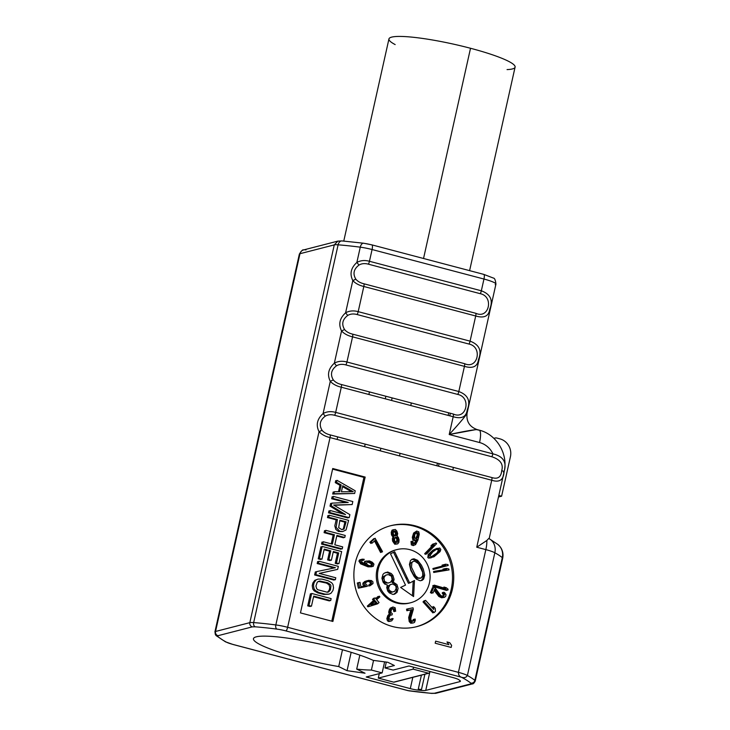 <?xml version="1.0" encoding="UTF-8"?>
<svg xmlns="http://www.w3.org/2000/svg" width="730" height="730" viewBox="0 0 730 730"><rect width="100%" height="100%" fill="white"/><g stroke="black" fill="none" stroke-linecap="round" stroke-linejoin="round"><path stroke-width="1.09" d="M495.205 284.609A17.374 2.418 -167.4 0 0 495.935 284.116L467.1 413.125C466.087 421.283 469.427 426.767 477.119 429.578L479.117 430.107A13.897 3.623 104.8 0 1 479.546 442.526A13.897 3.623 -75.2 0 0 479.117 430.107A13.897 3.623 -75.2 0 0 478.57 430.116L477.238 429.76C475.905 429.276 466.561 430.864 449.205 434.523L453.184 416.73L341.302 387.219L335.672 412.386L492.951 453.877A20.851 19.92 75.6 0 0 479.546 442.526L449.205 434.523L453.184 416.73C461.643 419.212 466.315 416.93 467.218 409.877C470.832 401.08 468.039 394.957 458.814 391.526L464.444 366.36L352.563 336.849L346.933 362.016L458.814 391.526L464.444 366.36C472.903 368.842 477.575 366.56 478.478 359.507C482.092 350.71 479.291 344.587 470.074 341.156L475.705 315.99L363.823 286.479L358.193 311.646L470.074 341.156L475.705 315.99C484.154 318.472 488.835 316.19 489.739 309.137C493.352 300.34 490.551 294.226 481.335 290.796L483.963 279.043L372.081 249.532L369.453 261.276L481.335 290.796L483.963 279.043A17.374 2.418 12.6 0 1 495.935 284.116A17.374 2.418 -167.4 0 0 483.963 279.043L372.081 249.532A5.21 1.36 -75.2 0 0 371.917 244.879A5.21 1.36 -75.2 0 0 371.707 244.879A5.21 1.36 104.8 0 1 371.917 244.879A5.21 1.36 104.8 0 1 372.081 249.532L369.453 261.276C364.735 260.008 360.538 260.4 356.861 262.453C350.874 267.91 349.524 273.951 352.809 280.576L345.6 312.823C339.623 318.28 338.273 324.321 341.549 330.945L334.34 363.193C328.363 368.65 327.013 374.691 330.288 381.315L323.08 413.563C317.103 419.02 315.752 425.061 319.037 431.676L275.84 624.935A137.249 19.117 -167.4 0 0 253.666 622.58L338.109 244.815A137.249 19.117 12.6 0 1 360.273 247.169L356.861 262.453L360.273 247.169A14.764 2.053 12.6 0 1 372.081 249.532A14.764 2.053 -167.4 0 0 360.273 247.169A137.249 19.117 -167.4 0 0 338.109 244.815L253.666 622.58A14.764 2.053 -167.4 0 0 249.833 622.654L215.542 631.468L299.975 253.702L334.276 244.888L249.833 622.654L334.276 244.888L299.975 253.702A5.21 4.982 -104.4 0 1 303.543 249.943A5.21 4.982 75.6 0 0 299.975 253.702L215.542 631.468A14.764 2.053 -167.4 0 0 214.912 631.888A14.764 2.053 -167.4 0 0 215.231 632.463A3.477 3.34 -48.2 0 0 217.796 636.451A133.772 18.633 -167.4 0 0 226.327 642.108A11.297 1.569 -167.4 0 0 233.153 644.481L408.645 690.772A135.515 18.87 -167.4 0 0 431.22 693.299L434.341 693.263L470.631 683.937L470.804 683.116A135.515 18.87 -167.4 0 0 461.387 677.212L285.895 630.912A11.297 1.569 -167.4 0 0 276.871 629.105A133.772 18.633 -167.4 0 0 255.254 626.814L252.334 626.86L218.033 635.684L217.796 636.451A133.772 18.633 -167.4 0 0 226.327 642.108A11.297 1.569 -167.4 0 0 233.153 644.481L408.645 690.772A135.515 18.87 -167.4 0 0 431.22 693.299L434.341 693.263L470.631 683.937A3.477 3.321 75.6 0 0 474.628 681.428A14.764 2.053 -167.4 0 0 475.257 681.017A14.764 2.053 -167.4 0 0 474.856 680.369A138.983 19.354 -167.4 0 0 467.401 675.487L494.84 552.756A138.983 19.354 12.6 0 1 502.295 557.638L474.856 680.369L502.295 557.638A14.764 2.053 12.6 0 1 502.687 558.286A14.764 2.053 -167.4 0 0 502.295 557.638A138.983 19.354 -167.4 0 0 494.84 552.756L467.401 675.487A138.983 19.354 12.6 0 1 474.856 680.369A3.477 3.321 129.4 0 1 470.804 683.116A135.515 18.87 -167.4 0 0 461.387 677.212L285.895 630.912A11.297 1.569 -167.4 0 0 276.871 629.105A133.772 18.633 -167.4 0 0 255.254 626.814L252.334 626.86L218.033 635.684L217.796 636.451A3.477 3.34 131.8 0 1 216.235 635.675L214.912 631.888A14.764 2.053 12.6 0 1 215.542 631.468A3.477 3.321 75.6 0 0 218.033 635.684A3.477 3.321 -104.4 0 1 215.542 631.468L249.833 622.654A3.477 3.321 75.6 0 0 252.334 626.86A3.477 3.321 -104.4 0 1 249.833 622.654A14.764 2.053 12.6 0 1 253.666 622.58A3.477 2.455 94.5 0 0 255.254 626.814A3.477 2.455 -85.5 0 1 253.666 622.58A137.249 19.117 12.6 0 1 275.84 624.935L319.037 431.676C321.62 434.496 325.297 436.467 330.042 437.58L287.638 627.298L458.413 672.348L485.842 549.617L476.754 547.217L491.728 480.24L330.042 437.58L287.638 627.298A14.764 2.053 -167.4 0 0 275.84 624.935A3.477 1.898 97.3 0 0 276.871 629.105A3.477 1.898 -82.7 0 1 275.84 624.935A14.764 2.053 12.6 0 1 287.638 627.298A3.477 0.903 104.8 0 1 285.895 630.912A3.477 0.903 -75.2 0 0 287.638 627.298L458.413 672.348C458.422 674.931 459.416 676.555 461.387 677.212C464.116 678.179 466.123 677.604 467.401 675.487A14.764 2.053 -167.4 0 0 458.413 672.348L485.842 549.617A14.764 2.053 12.6 0 1 494.84 552.756A13.897 12.447 -61 0 0 489.155 538.685A13.897 12.447 119 0 1 494.84 552.756A14.764 2.053 -167.4 0 0 485.842 549.617A13.897 3.623 -75.2 0 0 486.81 540.501L476.754 547.217L491.728 480.24C499.439 482.767 503.554 479.929 504.083 471.717C507.012 462.254 503.298 456.305 492.951 453.877A20.851 19.92 75.6 0 0 479.546 442.526L449.205 434.523C461.342 421.228 467.236 414.074 466.908 413.043C467.236 414.074 461.342 421.228 449.205 434.523L476.288 429.55M394.382 665.523L384.984 667.941L393.096 670.076L409.019 665.988L453.093 677.613A8.687 1.214 12.6 0 1 458.695 679.648A125.086 17.42 12.6 0 1 459.882 680.497A14.764 2.053 12.6 0 1 459.772 681.656L425.736 690.407A14.764 2.053 12.6 0 1 421.292 690.425A125.086 17.42 12.6 0 1 418.062 690.106A8.687 1.214 12.6 0 1 410.306 688.618L366.223 676.993L382.146 672.896L371.397 670.058A66.019 9.198 12.6 0 1 356.705 669.109L365.036 673.224L347.051 670.688L338.72 666.563A66.019 9.198 12.6 0 1 258.502 643.75A66.019 9.198 12.6 0 1 288.706 638.303A66.019 9.198 12.6 0 1 373.176 660.358L387.822 662.283L394.382 665.523L384.984 667.941L393.096 670.076L409.019 665.988L453.093 677.613A8.687 1.214 -167.4 0 1 458.695 679.648M362.335 489.73A66.019 9.198 -167.4 0 0 361.222 489.456A66.019 9.198 12.6 0 1 362.335 489.73M341.147 485.14A66.019 9.198 -167.4 0 0 338.948 484.72A66.019 9.198 12.6 0 1 341.147 485.14M365.036 673.224L356.705 669.109L359.835 655.129L356.705 669.109A66.019 9.198 -167.4 0 0 371.397 670.058L373.559 660.404L371.397 670.058L382.146 672.896L384.61 661.855L382.146 672.896L366.223 676.993L410.306 688.618A8.687 1.214 -167.4 0 0 418.062 690.106L421.411 675.14M396.572 555.676L396.125 557.665L396.572 555.676M392.311 574.729L391.955 576.317L392.311 574.729M388.935 589.822L388.634 591.181L388.935 589.822M387.311 597.094L387.055 598.226L387.311 597.094M387.822 662.283L373.176 660.358A66.019 9.198 -167.4 0 0 301.663 640.42A66.019 9.198 -167.4 0 0 253.456 638.686A66.019 9.198 -167.4 0 0 338.72 666.563L342.479 649.773L338.72 666.563L347.051 670.688L351.157 652.31M335.499 469.892A45.169 6.287 12.6 0 1 341.348 470.786M359.936 475.686L359.799 476.298L359.936 475.686M453.403 467.401L452.828 469.974L453.403 467.401M437.498 538.576L437.206 539.853L437.498 538.576M431.202 557.82L428.583 558.094L427.807 557.519L428.273 554.462L433.045 550.101L437.142 548.267M433.693 555.585L433.574 556.123L433.693 555.585M423.427 601.493L423.272 602.195L423.427 601.493M433.282 534.88L432.032 535.199M412.824 677.34L410.306 688.618L412.824 677.34M459.882 680.497A14.764 2.053 -167.4 0 1 460.402 681.245A14.764 2.053 -167.4 0 1 459.772 681.656L460.01 680.597L459.772 681.656L425.736 690.407L429.961 671.509L425.736 690.407A14.764 2.053 -167.4 0 1 421.292 690.425L424.906 674.237M386.298 662.083L384.984 667.941L386.298 662.083M337.114 439.451L337.689 436.878M365.183 444.132L364.608 446.705L365.183 444.132M380.293 450.839L380.868 448.266L380.293 450.839M391.554 400.469L392.129 397.905L391.554 400.469M385.841 396.244L385.267 398.817L385.841 396.244M399.511 455.912L400.086 453.339L399.511 455.912M410.771 405.542L411.346 402.969L410.771 405.542M448.704 412.824L448.129 415.397L448.704 412.824M437.443 463.194L436.868 465.767L437.443 463.194M428.921 673.206A0.867 0.83 75.6 0 0 429.514 672.576L429.924 671.5L429.514 672.576A0.867 0.83 75.6 0 1 428.519 673.206L393.689 682.158L428.519 673.206L413.107 669.136L428.519 673.206A0.867 0.83 75.6 0 0 428.921 673.206L394.09 682.167A0.867 0.83 -104.4 0 1 393.689 682.158L378.277 678.097L413.107 669.136L413.545 667.183L413.107 669.136L378.277 678.097L379.281 673.635L378.277 678.097L393.689 682.158A0.867 0.83 75.6 0 0 394.446 681.966M495.141 438.018A3.477 3.321 75.6 0 1 496.756 438.027L499.831 438.83A14.764 14.107 75.6 0 1 510.425 456.743L501.601 496.199L498.471 497.002L501.601 496.199L498.818 495.46L501.601 496.199L510.425 456.743A14.764 14.107 75.6 0 0 499.831 438.83L496.756 438.027A3.477 3.321 75.6 0 0 494.055 438.529A3.477 3.321 75.6 0 1 495.141 438.018L493.863 438.347M340.271 241.128L337.844 241.119L334.276 244.888A14.764 2.053 12.6 0 1 338.109 244.815A5.21 3.677 -85.5 0 1 342.032 240.927L363.613 243.218A5.21 2.847 97.3 0 0 360.273 247.169A5.21 2.847 -82.7 0 1 363.613 243.218A5.21 2.847 97.3 0 1 364.078 243.355A9.554 1.332 12.6 0 1 371.707 244.879M416.173 626.787A52.122 49.786 75.6 0 0 452.49 576.362A52.122 49.786 75.6 0 0 413.828 526.111A52.122 49.786 75.6 0 0 390.203 525.846M410.023 602.898A27.448 26.225 -104.4 0 1 396.636 603.007A27.448 26.225 -104.4 0 1 376.269 576.025A27.448 26.225 -104.4 0 1 396.353 549.745M446.787 589.803L446.623 590.442L432.771 586.354L432.999 585.46L434.085 585.779M443.183 587.778L445.537 588.48M434.615 589.201L440.464 596.401M442.699 596.319L443.329 594.539L442.225 593.18L442.517 592.468L444.57 594.503M443.785 597.45L441.632 597.797L438.83 596.474L434.14 590.333M432.096 592.559L431.786 593.317L430.381 592.66L432.516 587.577L433.438 588.015M433.72 612.096L432.899 612.899L423.008 601.903L424.303 600.644L424.732 601.118M432.397 607.935L432.333 606.867L433.693 608.382M412.076 609.605L409.603 618.273L409.694 620.199L410.652 621.531M412.496 621.403L413.198 619.505L413.919 619.359L413.965 620.929M412.733 623.009L410.771 623.228L409.22 621.595L408.681 617.489L410.926 609.906L406.847 610.727L406.528 609.167L407.787 608.911M390.377 621.239L388.625 621.531L387.438 620.774L386.863 618.565L387.803 615.572L389.218 614.085L388.698 612.233L389.3 609.778L390.285 608.136L392.411 607.232M394.319 608.939L394.41 611.621L393.698 611.366L393.461 609.614L391.983 608.747M390.742 609.066L389.546 612.534L390.422 613.793M390.851 614.925L390.304 615.135M388.862 615.655L387.812 617.571L388.287 619.542M390.477 619.761L389.291 619.004L389.053 617.252L390.368 615.061L391.974 614.97L392.348 613.775L390.787 612.214L391.581 609.167L392.43 608.473L394.09 608.738L394.939 611.046L395.651 611.302L395.167 607.798L392.904 606.977L390.541 609.459L389.939 611.904L390.459 613.766L389.044 615.253L388.114 618.246L388.688 620.454L389.866 621.212L391.709 620.874L393.169 618.73L392.457 618.474L390.477 619.761L391.216 618.794L391.791 619.35M369.106 606.429L367.902 606.803L367.309 606.092L373.468 600.562L372.482 599.376L373.851 598.144L374.225 598.6M375.704 598.554L378.03 596.465L378.405 596.921M366.095 586.546L358.366 588.161L357.308 582.978L358.558 582.732M364.37 586.099L362.956 584.867L362.91 583.133L364.754 581.491L367.099 580.706M369.982 585.496L368.787 586.08L368.604 585.168L370.229 584.046L370.22 582.467L369.106 581.573L367.363 581.472M369.891 561.845L372.072 563.396L372.291 565.321L370.183 565.869L367.573 564.929L366.487 563.231L367.245 561.872L368.632 561.553L371.241 562.492L372.61 564.29M371.734 566.745L368.084 566.854L360.638 563.852L358.914 561.114L359.616 559.901L361.149 559.472M362.792 560.083L362.144 560.348M360.328 561.799L361.697 563.578L364.635 564.965M363.969 563.815L364.589 561.525L366.305 561.023M375.193 540.346L381.261 551.898L380.595 552.51L374.526 540.957M371.771 542.664L370.913 543.448L369.891 542.244L373.879 538.594L374.271 539.05M396.664 544.06L394.748 544.233L392.594 541.103L392.375 538.548L392.995 537.134L391.462 534.844L391.243 532.298L392.028 530.19L393.552 529.679M395.304 530.993L396.226 532.918L396.308 535.473M396.7 537.262L397.649 539.114L397.85 541.733M413.773 545.328L415.562 544.644L417.916 540.163L419.266 534.314L418.792 531.814L416.666 531.048L414.12 534.132L413.563 536.924L414.038 539.433L415.361 540.246L417.396 539.306L414.905 543.74L413.527 543.576L412.961 541.377L412.249 541.122L412.158 543.421L413.773 545.328L413.335 545.611L411.346 544.89L411.008 541.441L411.711 541.697L412.35 543.923M414.056 543.768L415.963 540.209M415.324 540.227L414.12 540.565L412.797 539.753L412.313 537.253L413.627 533.055L416.237 531.33M417.788 532.79L417.505 537.645M416.93 539.643L415.425 543.357M426.092 553.559L425.316 554.371L424.677 553.696L432.726 545.41M432.443 545.337L430.892 545.976L432.607 544.206L434.87 543.476M439.487 550.201L439.232 551.141M434.387 569.099L448.193 565.476L447.955 564.573L445.656 564.208L443.311 564.819L445.601 565.184L434.149 568.195L434.387 569.099L433.136 569.418L432.908 568.515L444.36 565.504L442.07 565.148L444.433 564.527M447.791 570.121L433.711 572.475L433.556 571.553L434.815 571.353M444.962 569.619L443 569.108L444.543 568.871M412.413 595.735L413.198 581.354M409.548 582.741L408.435 583.334L393.552 552.309M331.785 621.166L363.923 477.383L332.597 469.125M353.448 493.498L332.716 494.046L333.172 492.029L334.34 492.02M338.51 491.682L339.943 485.286L335.271 482.63L335.718 480.614L336.758 481.216M342.434 513.737L330.015 506.136L330.617 503.445L331.803 503.399M346.102 502.55L331.666 498.745L332.123 496.728L333.227 497.02M350.966 504.594L334.103 505.297M348.11 517.369L347.973 517.981L328.518 512.852L328.965 510.836L330.079 511.128M342.416 531.568L338.391 531.458L335.791 529.35L334.805 525.892L336.165 519.842L327.469 517.552L327.916 515.535L329.02 515.827M331.228 543.859L333.199 535.063L324.093 532.663L324.54 530.646L325.644 530.938M343.684 537.18L343.547 537.8L336.785 536.012M341.129 548.604L340.992 549.216L321.538 544.078L321.985 542.061L323.098 542.354M320.853 558.897L320.716 559.508L318.234 558.851L320.935 546.77L322.04 547.062M337.835 563.377L337.698 563.989L335.207 563.332L337.461 553.258L333.19 552.126M330.261 559.956L330.124 560.567L327.642 559.91L329.595 551.186L324.074 549.726M334.03 567.995L317.185 563.551L317.632 561.543L318.736 561.835M336.43 569.646L319.32 573.424M334.23 579.492L334.094 580.104L314.63 574.975L315.305 571.946L316.537 571.69M328.29 594.229L323.865 594.476L317.65 592.842L314.155 590.844L312.796 589.064L312.23 585.716L312.832 583.033L314.749 580.341L317.468 579.328M329.577 600.315L329.44 600.927L313.571 596.739M310.35 605.909L310.213 606.52L307.722 605.864L310.423 593.773L311.537 594.065M371.096 604.741L375.74 603.281L374.444 601.73M370.74 565.878L371.369 564.609L370.767 563.423L367.208 561.899M365.246 563.551L365.739 564.591M396.308 542.408L396.919 539.26L395.176 537.499M393.652 538.138L393.315 540.957L394.665 542.582M392.558 531.659L392.129 534.387L393.57 536.139M394.976 535.866L395.496 533.064L393.899 531.267M415.653 538.676L417.177 535.336L416.94 533.584L415.936 532.891M414.567 533.292L413.162 536.55L413.8 538.777M429.112 554.946L428.848 555.877M431.466 556.735L436.941 552.975L438.265 550.621L438.064 549.809L436.878 549.352M420.973 580.596L422.442 579.328L423.482 575.459L422.068 569.482L420.133 565.44L416.383 560.631L411.948 559.289M419.96 578.279L416.83 578.242L414.375 576.134L411.282 570.44L410.278 567.593L410.16 564.317L410.607 562.976L412.961 561.607M393.726 594.302L395.815 592.687L396.627 590.606L396.372 586.281L394.273 583.434L391.955 582.367L392.849 579.693L391.709 575.806L388.524 572.95L385.65 572.466M388.497 582.987L385.02 583.06L382.639 580.359L383.396 576.636L386.279 574.939M392.804 591.975L390.933 592.358L389.117 591.592L387.457 589.639L387.913 586.062L390.796 584.365M351.486 491.719L342.562 486.645M342.498 529.551L343.428 528.52L344.852 522.142L339.751 520.791M327.46 592.203L329.203 590.196L329.805 587.513L329.093 584.83L326.42 583.06L318.298 581.363M409.74 549.635A27.448 26.225 75.6 0 0 378.186 569.4A27.448 26.225 75.6 0 0 397.877 602.688A27.448 26.225 75.6 0 0 429.432 582.914A27.448 26.225 75.6 0 0 409.74 549.635M414.467 580.478L413.591 596.565L400.624 587.431L405.515 585.104L390.523 553.824L394.684 551.743L409.676 583.014L414.467 580.478M421.374 565.12L423.318 569.163L424.732 575.14L423.683 579.009L422.141 580.332L420.17 580.77L416.538 579.246L414.156 576.545L410.844 570.404L409.43 564.427L410.479 560.558L412.021 559.226L413.992 558.797L417.624 560.311L421.374 565.12M393.57 581.308L393.196 582.047L396.965 584.611L398.105 588.499L397.056 592.368L394.638 594.147L392.959 594.43L389.327 592.906L387.666 590.953L386.745 587.522L387.347 584.986L384.728 584.073L383.067 582.12L381.927 578.233L382.976 574.364L384.226 573.178L387.657 572.01L391.289 573.534L392.95 575.486L394.09 579.374L393.57 581.308M434.24 585.141L434.022 586.035L447.864 590.123L448.092 589.229L446.258 587.723L443.904 587.029L445.738 588.535L434.24 585.141M440.491 595.169L435.153 587.915L433.757 587.258L431.631 592.34L433.027 592.997L434.678 589.046L439.36 595.479L441.696 597.094L444.232 597.441L445.656 596.428L446.03 594.74L444.826 592.824L443.767 592.149L443.466 592.86L444.57 594.22L443.74 596.2L442.051 596.246L440.491 595.169M425.544 600.325L424.258 601.575L434.149 612.57L435.445 611.32L435.262 608.418L433.574 606.548L433.757 609.45L425.544 600.325M410.844 617.954L413.335 609.358L413.016 607.798L407.769 608.847L408.088 610.408L412.167 609.587L409.931 617.169L410.068 620.053L411.3 622.407L412.952 623.046L414.494 622.416L415.279 620.308L415.169 619.04L414.439 619.186L414.029 620.883L411.985 621.294L410.935 619.88L410.844 617.954M368.559 605.772L369.152 606.484L377.675 603.792L379.043 602.56L376.671 599.722L379.865 596.857L379.272 596.145L376.078 599.011L375.092 597.824L373.724 599.056L374.709 600.242L368.559 605.772M375.302 600.954L376.99 602.962L370.977 604.841L375.302 600.954M367.354 586.299L367.135 585.232L365.693 584.246L365.675 582.668L367.874 581.272L371.041 581.591L371.652 583.06L369.845 584.849L370.037 585.761L372.993 583.58L372.948 581.846L371.451 580.56L368.613 580.332L365.995 581.171L364.014 583.635L364.662 585.25L365.712 585.834L360.939 586.783L360.036 582.367L358.549 582.659L359.607 587.842L367.354 586.299M369.48 560.886L365.839 561.206L365.091 562.565L366.031 564.701L361.715 562.009L361.843 560.585L363.951 560.038L364.179 559.299L361.961 559.162L360.164 560.795L360.866 562.675L363.239 564.345L370.867 566.763L373.267 566.316L373.952 564.117L372.291 562.219L369.48 560.886M382.502 551.579L375.12 538.275L371.141 541.925L372.163 543.129L375.476 540.081L381.836 552.19L382.502 551.579M393.881 536.559L393.643 539.844L394.446 542.28L395.998 543.914L397.658 543.905L398.863 542.372L399.082 539.735L398.279 537.298L397.156 536.231L397.658 533.53L396.865 531.102L395.313 529.469L393.269 529.87L392.512 533.593L393.881 536.559M397.193 542.381L395.97 542.299L394.565 540.638L394.556 538.366L395.532 537.198L396.764 537.28L398.16 538.941L398.169 541.213L397.193 542.381M394.255 530.975L395.487 531.048L396.746 532.745L396.773 534.36L395.861 535.838L394.629 535.765L393.37 534.068L393.342 532.453L394.255 530.975M418.281 535.957L416.492 538.649L414.649 537.983L414.731 534.688L416.337 532.599L418.18 533.256L418.281 535.957M425.918 553.377L426.557 554.052L436.622 543.686L435.983 543.01L433.848 543.886L432.133 545.657L434.268 544.781L425.918 553.377M435.6 548.987L429.514 554.143L428.756 556.251L429.824 557.775L433.985 556.78L440.071 551.625L440.82 549.508L439.752 547.993L435.6 548.987M432.78 551.88L436.047 549.617L437.863 549.024L439.314 549.489L439.287 551.05L438.183 552.656L433.538 556.141L430.965 556.725L430.07 555.466L432.78 551.88M434.797 571.234L434.952 572.156L449.06 569.92L448.904 568.998L446.651 568.414L444.251 568.789L446.505 569.382L434.797 571.234M422.634 572.284L418.546 563.752L414.777 561.188L413.098 561.47L411.848 562.657L411.519 567.274L415.616 575.815L418.08 577.914L421.064 578.087L422.761 575.568L422.634 572.284M388.15 574.556L385.595 575.277L383.898 577.804L384.527 581.381L387.867 583.051L390.422 582.33L392.12 579.803L391.49 576.216L388.15 574.556M392.174 592.039L394.729 591.309L396.207 588.334L395.724 585.798L392.676 583.982L390.112 584.712L388.634 587.677L389.126 590.223L392.174 592.039M333.966 493.726L354.625 493.489L355.227 490.797L336.968 480.294L336.512 482.311L341.184 484.966L339.687 491.682L334.413 491.71L333.966 493.726M342.762 485.733L353.265 491.71L341.412 491.783L342.762 485.733M331.265 505.817L345.527 514.559L330.215 510.516L329.759 512.533L349.223 517.661L349.898 514.641L333.628 505.014L352.152 504.567L352.827 501.546L333.364 496.409L332.916 498.426L348.237 502.468L331.858 503.125L331.265 505.817M339.632 531.139L342.607 531.568L346.029 529.98L348.621 520.353L329.157 515.216L328.71 517.232L337.406 519.523L336.092 527.361L339.632 531.139M338.656 527.68L339.888 520.18L346.102 521.822L344.031 529.095L341.74 529.56L338.656 527.68M325.781 530.327L325.334 532.343L334.44 534.743L332.342 544.151L323.235 541.742L322.779 543.759L342.242 548.896L342.689 546.88L334.824 544.799L336.922 535.4L344.788 537.472L345.244 535.464L325.781 530.327M319.475 558.532L321.957 559.189L324.211 549.115L330.836 550.867L328.883 559.591L331.374 560.248L333.327 551.515L338.702 552.938L336.457 563.012L338.939 563.669L341.64 551.579L322.176 546.442L319.475 558.532M318.873 561.224L318.426 563.231L335.399 567.712L316.546 571.627L315.871 574.656L335.335 579.784L335.782 577.768L319.22 573.406L337.661 569.373L338.337 566.352L318.873 561.224M332.935 590.534L333.537 587.842L332.971 584.493L331.612 582.713L328.108 580.724L321.903 579.091L317.952 579.109L315.99 580.012L314.073 582.713L313.471 585.396L314.037 588.745L315.397 590.524L318.901 592.514L325.105 594.156L329.057 594.129L331.018 593.225L332.935 590.534M330.936 585.734L330.453 589.877L328.683 591.902L327.286 592.24L317.769 589.731L316.674 588.727L315.953 586.053L317.276 582.129L319.722 580.998L327.66 582.741L330.334 584.511L330.936 585.734M330.681 600.608L331.128 598.591L311.673 593.453L308.973 605.544L311.454 606.201L313.708 596.127L330.681 600.608M415.069 525.792A52.122 49.786 -104.4 0 1 452.463 588.991A52.122 49.786 -104.4 0 1 392.548 626.532A52.122 49.786 -104.4 0 1 355.154 563.323A52.122 49.786 -104.4 0 1 415.069 525.792M332.734 468.514L365.164 477.064L332.889 621.458L300.459 612.899L332.734 468.514M451.158 647.437L435.19 643.221L435.646 641.15L448.904 644.654L446.988 641.953L449.707 642.674L451.624 645.366L451.158 647.437M483.589 274.398A5.21 1.36 104.8 0 1 483.798 274.389A5.21 1.36 104.8 0 1 483.963 279.043A5.21 1.36 -75.2 0 0 483.798 274.389A5.21 1.36 -75.2 0 0 483.589 274.398M418.281 689.138A138.983 19.354 -167.4 0 0 421.493 689.512A138.983 19.354 12.6 0 1 418.281 689.138M214.912 631.888L299.355 254.122A14.764 2.053 12.6 0 1 299.975 253.702A14.764 2.053 -167.4 0 0 299.355 254.122A14.764 2.053 -167.4 0 0 299.674 254.697M352.809 280.576C355.401 283.386 359.069 285.357 363.823 286.479L358.193 311.646C353.475 310.378 349.278 310.77 345.6 312.823L352.809 280.576L355.838 279.179C357.673 281.406 360.392 282.948 364.005 283.806L475.887 313.316C489.064 319.384 494.164 296.562 480.267 293.688L368.385 264.178C364.808 263.202 361.669 263.493 358.996 265.063C353.685 269.133 352.636 273.832 355.838 279.179C352.636 273.832 353.685 269.133 358.996 265.063C361.669 263.493 364.808 263.202 368.385 264.178A3.477 0.903 -75.2 0 0 369.453 261.276L481.335 290.796A3.477 0.903 104.8 0 1 480.267 293.688L368.385 264.178A3.477 0.903 -75.2 0 0 369.453 261.276C364.735 260.008 360.538 260.4 356.861 262.453L358.996 265.063L356.861 262.453C350.874 267.91 349.524 273.951 352.809 280.576C355.401 283.386 359.069 285.357 363.823 286.479A3.477 0.903 -75.2 0 0 364.005 283.806C360.392 282.948 357.673 281.406 355.838 279.179L352.809 280.576M341.549 330.945C344.14 333.756 347.809 335.727 352.563 336.849L346.933 362.016C342.215 360.739 338.017 361.131 334.34 363.193L341.549 330.945L344.578 329.549C346.412 331.776 349.132 333.318 352.745 334.176L464.627 363.686C477.803 369.754 482.913 346.933 469.016 344.058L357.134 314.548C353.548 313.571 350.418 313.863 347.736 315.433C342.434 319.503 341.375 324.202 344.578 329.549C341.375 324.202 342.434 319.503 347.736 315.433C350.418 313.863 353.548 313.571 357.134 314.548A3.477 0.903 -75.2 0 0 358.193 311.646L470.074 341.156A3.477 0.903 104.8 0 1 469.016 344.058L357.134 314.548A3.477 0.903 -75.2 0 0 358.193 311.646C353.475 310.378 349.278 310.77 345.6 312.823L347.736 315.433L345.6 312.823C339.623 318.28 338.273 324.321 341.549 330.945C344.14 333.756 347.809 335.727 352.563 336.849A3.477 0.903 -75.2 0 0 352.745 334.176C349.132 333.318 346.412 331.776 344.578 329.549L341.549 330.945M330.288 381.315C332.88 384.126 336.548 386.097 341.302 387.219L335.672 412.386C330.964 411.109 326.766 411.501 323.08 413.563L330.288 381.315L333.318 379.91C335.152 382.137 337.871 383.679 341.485 384.537L453.366 414.056C466.543 420.124 471.653 397.293 457.756 394.428L345.874 364.918C342.288 363.932 339.158 364.233 336.475 365.803C331.174 369.873 330.115 374.572 333.318 379.91C330.115 374.572 331.174 369.873 336.475 365.803C339.158 364.233 342.288 363.932 345.874 364.918A3.477 0.903 -75.2 0 0 346.933 362.016L458.814 391.526A3.477 0.903 104.8 0 1 457.756 394.428L345.874 364.918A3.477 0.903 -75.2 0 0 346.933 362.016C342.215 360.739 338.017 361.131 334.34 363.193L336.475 365.803L334.34 363.193C328.363 368.65 327.013 374.691 330.288 381.315C332.88 384.126 336.548 386.097 341.302 387.219A3.477 0.903 -75.2 0 0 341.485 384.537C337.871 383.679 335.152 382.137 333.318 379.91L330.288 381.315M305.97 249.952A5.21 4.982 75.6 0 0 303.543 249.943C302.886 249.359 301.49 250.755 299.355 254.122M342.744 241.082A5.21 3.677 94.5 0 0 342.032 240.927A5.21 3.677 94.5 0 0 338.109 244.815A14.764 2.053 -167.4 0 0 334.276 244.888L337.844 241.119L303.543 249.943M503.499 472.246A13.897 1.935 -167.4 0 0 504.083 471.717A13.897 1.935 12.6 0 1 504.092 471.863L489.146 538.731M488.689 538.521L486.81 540.501A13.897 3.623 104.8 0 1 485.842 549.617L476.754 547.217L486.81 540.501M472.246 683.937A3.477 3.321 -104.4 0 1 470.631 683.937L470.804 683.116A3.477 3.321 -50.6 0 0 474.856 680.369A14.764 2.053 12.6 0 1 475.257 681.017C474.181 683.088 473.177 684.056 472.246 683.937L435.956 693.272A3.477 3.321 -104.4 0 1 434.341 693.263A3.477 3.321 75.6 0 0 435.956 693.272L431.667 693.409A3.477 2.391 -85.1 0 1 431.22 693.299A3.477 2.391 94.9 0 0 431.667 693.409L407.842 690.598L233.016 644.481A3.477 0.903 -75.2 0 0 233.153 644.481A3.477 0.903 104.8 0 1 233.016 644.481A3.477 0.903 104.8 0 1 232.897 644.408M409.84 690.981L407.075 690.361L409.84 690.981M233.016 644.481L225.424 641.798A3.477 3.093 -61.5 0 0 226.327 642.108A3.477 3.093 118.5 0 1 225.424 641.798L216.235 635.675M458.413 672.348C458.422 674.931 459.416 676.555 461.387 677.212C464.116 678.179 466.123 677.604 467.401 675.487A14.764 2.053 -167.4 0 0 458.413 672.348M466.452 413.216A17.374 2.418 -167.4 0 0 466.908 413.043M501.702 470.695C503.618 464.253 500.351 459.608 491.892 456.77L334.614 415.288C331.028 414.302 327.898 414.603 325.215 416.173C319.913 420.243 318.864 424.942 322.058 430.28C323.892 432.507 326.611 434.049 330.225 434.907L491.911 477.566C497.823 479.427 501.09 477.146 501.702 470.695C501.09 477.146 497.823 479.427 491.911 477.566A3.477 0.903 104.8 0 1 491.728 480.24C499.439 482.767 503.554 479.929 504.083 471.717A3.477 0.52 -167.4 0 0 501.702 470.695A3.477 0.52 12.6 0 1 504.083 471.717C507.012 462.254 503.298 456.305 492.951 453.877L491.892 456.77L334.614 415.288A3.477 0.903 -75.2 0 0 335.672 412.386L492.951 453.877L491.892 456.77C500.351 459.608 503.618 464.253 501.702 470.695M363.823 286.479A3.477 0.903 -75.2 0 0 364.005 283.806L475.887 313.316A3.477 0.903 104.8 0 1 475.705 315.99L363.823 286.479M480.267 293.688C494.164 296.562 489.064 319.384 475.887 313.316A3.477 0.903 104.8 0 1 475.705 315.99C484.154 318.472 488.835 316.19 489.739 309.137C493.352 300.34 490.551 294.226 481.335 290.796A3.477 0.903 104.8 0 1 480.267 293.688M352.563 336.849A3.477 0.903 -75.2 0 0 352.745 334.176L464.627 363.686A3.477 0.903 104.8 0 1 464.444 366.36L352.563 336.849M469.016 344.058C482.913 346.933 477.803 369.754 464.627 363.686A3.477 0.903 104.8 0 1 464.444 366.36C472.903 368.842 477.575 366.56 478.478 359.507C482.092 350.71 479.291 344.587 470.074 341.156A3.477 0.903 104.8 0 1 469.016 344.058M453.366 414.056A3.477 0.903 104.8 0 1 453.184 416.73C461.643 419.212 466.315 416.93 467.218 409.877C470.832 401.08 468.039 394.957 458.814 391.526A3.477 0.903 104.8 0 1 457.756 394.428C471.653 397.293 466.543 420.124 453.366 414.056M334.614 415.288A3.477 0.903 -75.2 0 0 335.672 412.386C330.964 411.109 326.766 411.501 323.08 413.563L325.215 416.173C327.898 414.603 331.028 414.302 334.614 415.288M323.08 413.563C317.103 419.02 315.752 425.061 319.037 431.676L322.058 430.28C318.864 424.942 319.913 420.243 325.215 416.173L323.08 413.563M330.042 437.58A3.477 0.903 -75.2 0 0 330.225 434.907C326.611 434.049 323.892 432.507 322.058 430.28L319.037 431.676C321.62 434.496 325.297 436.467 330.042 437.58M369.453 391.919L368.878 394.492M502.058 558.696A14.764 2.053 -167.4 0 0 502.687 558.286C503.545 553.997 502.669 550.128 500.068 546.67L497.933 544.48A13.897 13.268 129.4 0 1 502.295 557.638A13.897 13.268 -50.6 0 0 497.933 544.48A13.897 13.268 -50.6 0 0 497.924 544.47M424.787 529.487L424.595 530.345M417.843 560.54L417.551 561.854M414.749 574.41L414.366 576.116M407.002 609.076L406.738 610.225M406.409 579.109L406.856 577.12M416.666 533.21L416.839 532.453M417.971 527.398L418.126 526.704M507.058 69.596A64.632 8.997 -167.4 0 0 470.522 48.271A64.632 8.997 -167.4 0 0 404.155 36.546A64.632 8.997 -167.4 0 0 395.158 44.576M343.766 241.073L388.944 38.936A64.632 8.997 12.6 0 1 470.522 48.271L423.537 258.493L470.522 48.271A64.632 8.997 12.6 0 1 515.088 67.133L469.6 270.648M438.511 466.196L439.086 463.623M449.771 415.826L450.346 413.262M363.613 243.218L371.917 244.879L483.798 274.389L493.361 278.057C494.639 278.094 495.497 280.11 495.935 284.116M337.844 241.119L342.032 240.927M502.687 558.286L475.257 681.017M479.117 430.107C496.683 434.295 508.491 454.16 504.092 471.863M497.933 544.48L489.136 538.667"/></g></svg>
